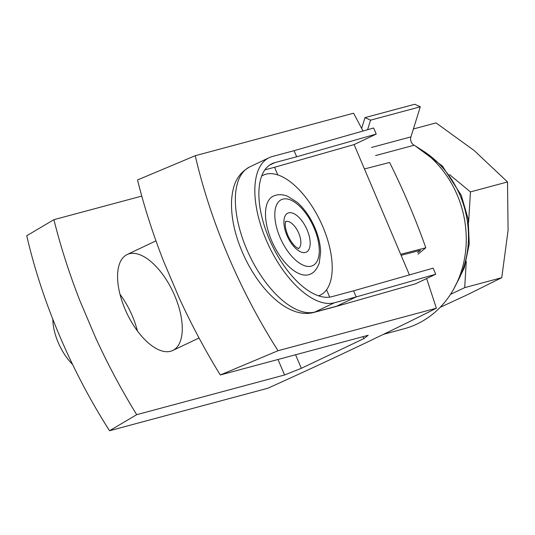 <?xml version="1.0" encoding="UTF-8"?>
<svg xmlns="http://www.w3.org/2000/svg" width="535" height="535" viewBox="0 0 535 535"><rect width="100%" height="100%" fill="white"/><g stroke="black" fill="none" stroke-linecap="round" stroke-linejoin="round"><path stroke-width="0.8" d="M141.768 196.091L53.921 219.671A345.837 165.556 64.6 0 0 80.069 301.131L95.411 337.284A345.837 165.556 64.6 0 0 136.699 414.678L284.58 374.981L301.332 368.314L363.867 338.615L368.18 335.278L220.3 374.975A345.837 165.556 -115.4 0 1 179.018 297.58L163.67 261.428A345.837 165.556 -115.4 0 1 137.522 179.967L195.262 155.705A314.928 150.756 64.6 0 0 278.039 350.713L436.373 308.213L426.636 278.554M125.05 309.19A53.119 25.426 64.6 0 0 172.711 350.499A53.119 25.426 64.6 0 0 174.791 295.842A53.119 25.426 64.6 0 0 127.136 254.533A53.119 25.426 64.6 0 0 125.05 309.19M284.58 374.981L277.999 359.487M363.024 131.008L353.595 113.199L195.262 155.705M119.987 294.263A53.119 25.426 -115.4 0 1 132.339 315.998A53.119 25.426 -115.4 0 1 137.401 330.931M436.373 308.213C386.972 333.144 330.804 359.821 267.861 388.236L109.528 430.735A314.928 150.756 -115.4 0 1 26.75 235.728L53.921 219.671M179.018 297.58L163.67 261.428M80.069 301.131L95.411 337.284M109.528 430.735L136.699 414.678M220.3 374.975L278.039 350.713M363.867 338.615L363.038 336.662M301.332 368.314L295.581 354.772M413.394 128.975L436.052 122.896L474.211 150.569L507.521 181.953L508.076 230.344L501.756 277.685L467.857 294.511L440.144 307.351M501.756 277.685L464.694 287.636L466.266 261.475M450.477 294.384L464.694 287.636M507.521 181.953L470.452 191.904L449.447 174.544M468.633 222.145L470.452 191.904M413.689 144.992L412.766 144.229M376.219 134.078L373.631 127.985L294.083 150.676L296.671 156.768L376.219 134.078L354.103 144.584L274.555 167.274L277.799 174.925M326.557 289.783L329.667 297.119M400.661 254.272L409.422 274.91M354.103 144.584L364.449 168.96A146084.117 127768.051 75 0 1 400.661 254.279L425.813 247.785L418.082 254.118M361.647 128.393L365.01 117.613L370.561 120.154L367.585 129.711M383.568 334.295L404.085 328.784A99.597 87.111 75 0 0 466.105 245.197A99.597 87.111 75 0 0 414.09 145.246A6.641 5.805 75 0 1 410.927 136.88L371.511 147.466M365.01 117.613L414.752 104.265L420.303 106.799L410.927 136.88M420.303 106.799L370.561 120.154M364.442 168.96L389.6 162.473A670.629 586.547 75 0 1 425.813 247.785M401.103 255.302L420.537 250.293L417.554 252.66M435.717 274.241L356.163 296.932L353.582 290.839L433.129 268.149L435.717 274.241L416.23 283.496A9.958 8.714 75 0 1 415.08 283.931A9.958 8.714 75 0 1 414.826 283.998M353.582 290.839L331.814 296.678A73.041 34.962 -115.4 0 1 270.436 241.746A73.041 34.962 -115.4 0 1 272.027 163.67A73.041 34.962 -115.4 0 1 274.91 162.613L269.393 165.228M296.671 156.768L274.91 162.613M274.555 167.274L264.872 169.869M294.083 150.676L272.322 156.514A79.682 38.145 -115.4 0 0 269.179 157.671A79.682 38.145 -115.4 0 0 267.447 242.85A79.682 38.145 -115.4 0 0 334.402 302.777L356.163 296.932L336.682 306.187A9.958 8.714 75 0 1 335.532 306.622A9.958 8.714 75 0 1 335.385 306.662L313.624 312.507C289.676 318.773 261.602 292.591 244.956 257.957C235.3 237.48 230.839 218.247 231.581 200.25C232.658 187.35 235.373 175.065 249.698 166.927A79.682 38.145 -115.4 0 0 247.959 252.099A79.682 38.145 -115.4 0 0 314.921 312.025A9.958 8.714 75 0 1 313.624 312.507M72.586 364.429A37.784 18.09 -115.4 0 1 58.181 342.433A37.784 18.09 -115.4 0 1 52.858 319.308M285.73 221.503A14.94 7.149 -115.4 0 1 298.236 232.083A14.94 7.149 -115.4 0 1 298.53 248.454M271.566 240.569A43.161 20.658 -115.4 0 1 273.265 196.164C277.504 194.172 282.253 194.185 287.522 196.211L297.039 202.19C303.646 207.988 309.19 215.612 313.691 225.061C318.004 234.317 320.318 243.231 320.646 251.804L319.234 263.146C316.887 269.172 313.905 272.83 310.293 274.134A43.161 20.658 -115.4 0 1 271.566 240.569M261.662 176.068A66.4 31.786 -115.4 0 1 263.294 175.166A66.4 31.786 -115.4 0 1 320.492 221.51A66.4 31.786 -115.4 0 1 320.258 295.126A66.4 31.786 -115.4 0 1 318.532 295.822M420.784 149.479A92.956 81.3 75 0 1 460.073 195.409A92.956 81.3 75 0 1 456.689 283.236M414.09 145.246L375.597 155.578M334.402 302.777L314.921 312.025L336.682 306.187M286.941 235.36A21.581 10.332 -115.4 0 1 294.812 214.14A21.581 10.332 -115.4 0 1 309.377 248.441A21.581 10.332 -115.4 0 1 286.941 235.36M279.945 237.239A36.52 17.481 -115.4 0 1 293.274 201.327A36.52 17.481 -115.4 0 1 317.91 259.381A36.52 17.481 -115.4 0 1 279.945 237.239M453.74 288.98L464.327 267.814L469.248 244L468.199 219.236L461.257 195.282L442.378 166.017L415.361 145.988M415.08 283.924L335.532 306.622M269.179 157.671L249.698 166.927M155.966 240.837L127.136 254.533M199.04 337.993L172.711 350.499M285.369 221.65L285.837 221.309L285.449 222.473C284.821 225.228 285.596 229.488 287.783 235.266C292.491 245.398 297.213 248.033 297.6 248.059L298.744 248.501L298.182 248.641M263.294 175.166L261.722 175.915M320.258 295.126L318.686 295.875"/></g></svg>
